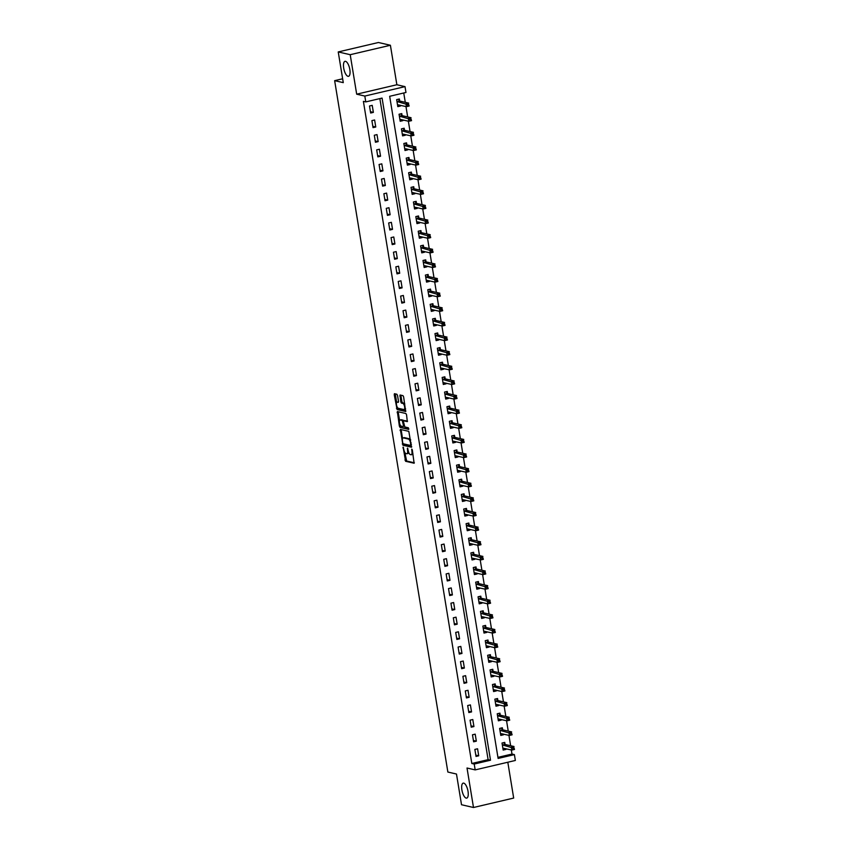<?xml version="1.0" encoding="UTF-8"?>
<svg xmlns="http://www.w3.org/2000/svg" width="850" height="850" viewBox="0 0 850 850"><rect width="100%" height="100%" fill="white"/><g stroke="black" fill="none" stroke-linecap="round" stroke-linejoin="round"><path stroke-width="1.27" d="M403.123 447.1L405.578 461.284L414.12 463.229L412.324 449.99L411.804 449.108L411.931 451.424A3.772 1.413 -103.2 0 1 411.283 454.75A3.772 1.413 -103.2 0 1 411.028 454.75L410.316 454.58A3.772 1.413 -103.2 0 1 408.212 450.564L407.49 448.109L407.554 450.415A3.772 1.413 -103.2 0 1 406.916 453.741A3.772 1.413 -103.2 0 1 406.651 453.741L405.949 453.581A3.772 1.413 -103.2 0 1 403.835 449.554L403.123 447.1M347.99 76.309A7.692 2.869 -103.2 0 0 348.521 76.309A7.692 2.869 -103.2 0 0 349.711 68.839A7.692 2.869 -103.2 0 0 345.536 61.328A7.692 2.869 -103.2 0 0 345.004 61.328A7.692 2.869 -103.2 0 0 343.825 68.797A7.692 2.869 -103.2 0 0 347.99 76.309M466.193 798.107A7.692 2.869 -103.2 0 0 466.724 798.107A7.692 2.869 -103.2 0 0 467.904 790.649A7.692 2.869 -103.2 0 0 463.739 783.137A7.692 2.869 -103.2 0 0 463.207 783.126A7.692 2.869 -103.2 0 0 462.017 790.596A7.692 2.869 -103.2 0 0 466.193 798.107M397.545 395.505L396.886 394.251L394.432 393.699L394.23 394.74L397.109 409.551L405.652 411.506L403.633 396.908L402.974 395.654L400.031 394.995L400.775 401.837L401.434 403.091L402.858 403.421A3.156 1.179 -103.2 0 1 404.568 406.502A3.156 1.179 -103.2 0 1 404.079 409.562A3.156 1.179 -103.2 0 1 403.867 409.562L398.289 408.276A3.156 1.179 -103.2 0 1 396.578 405.195A3.156 1.179 -103.2 0 1 397.067 402.135A3.156 1.179 -103.2 0 1 397.279 402.135L398.299 402.348L398.491 401.306L397.545 395.505M365.787 101.904L364.82 96.061L405.014 86.626L405.971 92.469L389.672 96.294L498.111 758.434L514.399 754.609L515.355 760.463L475.171 769.898L474.215 764.044L490.503 760.219L382.075 98.079L365.787 101.904L363.386 101.352L471.814 763.491L474.215 764.044M475.171 769.898L467.022 768.018L473.493 807.5L461.518 804.737L456.482 774.031L447.865 772.044L334.645 80.654L343.272 82.641L338.236 51.935L350.211 54.697L356.681 94.18L364.82 96.061M400.361 429.42L402.953 445.262L411.506 447.217L408.829 431.364L400.361 429.42M399.373 426.147L397.354 411.559L405.896 413.514L406.555 414.768L407.309 421.611L403.707 420.814L403.516 421.855L404.802 426.955L408.372 427.784L408.691 429.388L400.031 427.412L399.373 426.147L400.361 425.319M338.236 51.935L378.42 42.5L390.405 45.263L350.211 54.697M473.493 807.5L513.676 798.065L507.811 762.227M471.814 763.491L488.112 759.666L379.854 98.6M478.731 755.799L477.583 748.776L474.863 749.413L476.021 756.436L478.731 755.799L475.798 755.119M476.34 741.168L475.192 734.156L472.473 734.793L473.62 741.806L476.34 741.168L473.408 740.499M473.939 726.548L472.791 719.525L470.082 720.162L471.229 727.186L473.939 726.548L471.017 725.868M471.548 711.928L470.401 704.905L467.681 705.543L468.839 712.566L471.548 711.928L468.616 711.248M469.158 697.298L468.01 690.285L465.29 690.923L466.438 697.935L469.158 697.298L466.225 696.628M466.756 682.678L465.609 675.665L462.899 676.303L464.047 683.315L466.756 682.678L463.834 682.008M464.366 668.058L463.218 661.034L460.498 661.672L461.646 668.695L464.366 668.058L461.433 667.378M461.975 653.438L460.817 646.414L458.108 647.052L459.255 654.075L461.975 653.438L459.043 652.758M459.574 638.807L458.426 631.794L455.706 632.432L456.864 639.444L459.574 638.807L456.641 638.138M457.183 624.187L456.036 617.164L453.316 617.801L454.463 624.824L457.183 624.187L454.251 623.507M454.782 609.567L453.634 602.544L450.925 603.181L452.072 610.204L454.782 609.567L451.86 608.887M452.391 594.936L451.244 587.924L448.524 588.561L449.682 595.574L452.391 594.936L449.459 594.267M450.001 580.316L448.853 573.293L446.133 573.931L447.281 580.954L450.001 580.316L447.068 579.636M447.599 565.696L446.452 558.673L443.743 559.311L444.89 566.334L447.599 565.696L444.678 565.016M445.209 551.066L444.061 544.053L441.341 544.691L442.489 551.703L445.209 551.066L442.276 550.396M442.818 536.446L441.66 529.433L438.951 530.071L440.098 537.083L442.818 536.446L439.886 535.776M440.417 521.826L439.269 514.803L436.549 515.44L437.707 522.463L440.417 521.826L437.484 521.146M438.026 507.206L436.879 500.183L434.159 500.82L435.306 507.843L438.026 507.206L435.094 506.526M435.625 492.575L434.478 485.562L431.768 486.2L432.916 493.212L435.625 492.575L432.703 491.906M433.234 477.955L432.087 470.932L429.367 471.569L430.514 478.592L433.234 477.955L430.302 477.275M430.844 463.335L429.686 456.312L426.976 456.949L428.124 463.973L430.844 463.335L427.911 462.655M428.442 448.704L427.295 441.692L424.586 442.329L425.733 449.342L428.442 448.704L425.521 448.035M426.052 434.084L424.904 427.061L422.184 427.699L423.332 434.722L426.052 434.084L423.119 433.404M423.661 419.464L422.503 412.441L419.794 413.079L420.941 420.102L423.661 419.464L420.729 418.784M421.26 404.834L420.112 397.821L417.392 398.459L418.551 405.482L421.26 404.834L418.328 404.164M418.869 390.214L417.722 383.201L415.002 383.839L416.149 390.851L418.869 390.214L415.937 389.544M416.468 375.594L415.321 368.571L412.611 369.208L413.759 376.231L416.468 375.594L413.546 374.914M414.078 360.974L412.93 353.951L410.21 354.588L411.358 361.611L414.078 360.974L411.145 360.294M411.687 346.343L410.529 339.331L407.819 339.968L408.967 346.981L411.687 346.343L408.754 345.674M409.286 331.723L408.138 324.7L405.429 325.337L406.576 332.361L409.286 331.723L406.353 331.043M406.895 317.103L405.748 310.08L403.027 310.717L404.175 317.741L406.895 317.103L403.962 316.423M404.504 302.473L403.346 295.46L400.637 296.098L401.784 303.11L404.504 302.473L401.572 301.803M402.103 287.853L400.956 280.829L398.236 281.467L399.394 288.49L402.103 287.853L399.171 287.183M399.712 273.233L398.565 266.209L395.845 266.847L396.993 273.87L399.712 273.233L396.78 272.553M397.311 258.613L396.164 251.589L393.454 252.227L394.602 259.25L397.311 258.613L394.389 257.933M394.921 243.982L393.773 236.969L391.053 237.607L392.201 244.619L394.921 243.982L391.988 243.312M392.53 229.362L391.372 222.339L388.663 222.976L389.81 229.999L392.53 229.362L389.598 228.682M390.129 214.742L388.981 207.719L386.272 208.356L387.419 215.379L390.129 214.742L387.196 214.062M387.738 200.111L386.591 193.099L383.871 193.736L385.018 200.749L387.738 200.111L384.806 199.442M385.348 185.491L384.189 178.468L381.48 179.106L382.627 186.129L385.348 185.491L382.415 184.811M382.946 170.871L381.799 163.848L379.079 164.486L380.237 171.509L382.946 170.871L380.014 170.191M380.556 156.241L379.408 149.228L376.688 149.866L377.836 156.878L380.556 156.241L377.623 155.571M378.154 141.621L377.007 134.597L374.297 135.246L375.445 142.258L378.154 141.621L375.233 140.951M375.764 127.001L374.616 119.978L371.896 120.615L373.044 127.638L375.764 127.001L372.831 126.321M373.373 112.381L372.215 105.358L369.506 105.995L370.653 113.018L373.373 112.381L370.441 111.701M497.93 757.361L511.998 754.056L511.328 749.966M510.638 745.726L508.938 735.346M508.247 731.106L506.547 720.726M505.846 716.486L504.146 706.095M503.455 701.856L501.755 691.475M501.064 687.236L499.364 676.855M498.663 672.616L496.963 662.224M496.272 657.996L494.572 647.604M493.871 643.365L492.171 632.984M491.481 628.745L489.781 618.364M489.09 614.125L487.39 603.734M486.689 599.494L484.989 589.114M484.298 584.874L482.598 574.494M481.908 570.254L480.207 559.863M479.506 555.634L477.806 545.243M477.116 541.004L475.416 530.623M474.714 526.384L473.014 515.992M472.324 511.764L470.624 501.373M469.933 497.133L468.233 486.752M467.532 482.513L465.832 472.132M465.141 467.893L463.441 457.502M462.751 453.263L461.051 442.882M460.349 438.642L458.649 428.262M457.959 424.022L456.259 413.631M455.558 409.402L453.858 399.011M453.167 394.772L451.467 384.391M450.776 380.152L449.076 369.761M448.375 365.532L446.675 355.141M445.984 350.901L444.284 340.521M443.594 336.281L441.894 325.901M441.192 321.661L439.493 311.27M438.802 307.031L437.102 296.65M436.401 292.411L434.701 282.03M434.01 277.791L432.31 267.399M431.619 263.171L429.919 252.779M429.218 248.54L427.518 238.159M426.828 233.92L425.127 223.529M424.437 219.3L422.726 208.909M422.036 204.669L420.336 194.289M419.645 190.049L417.945 179.669M417.244 175.429L415.544 165.038M414.853 160.799L413.153 150.418M412.462 146.179L410.763 135.798M410.061 131.559L408.361 121.168M407.671 116.939L405.971 106.547M405.28 102.308L403.75 92.99M505.049 744.303L504.741 742.401L502.021 743.038L503.168 750.061L505.888 749.424L505.761 748.68M502.658 729.683L502.339 727.781L499.63 728.418L500.777 735.431L503.487 734.793L503.37 734.06M500.257 715.052L499.949 713.15L497.229 713.787L498.376 720.811L501.096 720.173L500.979 719.44M497.866 700.432L497.547 698.53L494.838 699.168L495.986 706.191L498.706 705.553L498.578 704.82M495.465 685.812L495.157 683.91L492.447 684.548L493.595 691.56L496.304 690.923L496.188 690.189M493.074 671.192L492.766 669.279L490.046 669.917L491.194 676.94L493.914 676.303L493.797 675.569M490.684 656.561L490.365 654.659L487.656 655.297L488.803 662.32L491.513 661.683L491.396 660.949M488.283 641.941L487.974 640.039L485.254 640.677L486.413 647.689L489.122 647.052L489.005 646.319M485.892 627.321L485.584 625.409L482.864 626.057L484.011 633.069L486.731 632.432L486.604 631.699M483.501 612.691L483.183 610.789L480.473 611.426L481.621 618.449L484.33 617.812L484.213 617.079M481.1 598.071L480.792 596.169L478.072 596.806L479.219 603.829L481.939 603.192L481.822 602.448M478.709 583.451L478.391 581.549L475.681 582.186L476.829 589.199L479.549 588.561L479.421 587.828M476.308 568.82L476 566.918L473.28 567.556L474.438 574.579L477.147 573.941L477.031 573.208M473.918 554.2L473.609 552.298L470.889 552.936L472.037 559.959L474.757 559.321L474.64 558.588M471.527 539.58L471.208 537.678L468.499 538.316L469.646 545.328L472.356 544.691L472.239 543.957M469.126 524.96L468.817 523.048L466.098 523.685L467.256 530.708L469.965 530.071L469.848 529.337M466.735 510.329L466.427 508.428L463.707 509.065L464.854 516.088L467.574 515.451L467.447 514.717M464.334 495.709L464.026 493.808L461.316 494.445L462.464 501.457L465.173 500.82L465.056 500.087M461.943 481.089L461.635 479.188L458.915 479.825L460.062 486.837L462.783 486.2L462.666 485.467M459.553 466.459L459.234 464.557L456.524 465.194L457.672 472.217L460.392 471.58L460.264 470.847M457.151 451.839L456.843 449.937L454.123 450.574L455.281 457.598L457.991 456.96L457.874 456.216M454.761 437.219L454.453 435.317L451.733 435.954L452.88 442.967L455.6 442.329L455.483 441.596M452.37 422.588L452.051 420.686L449.342 421.324L450.489 428.347L453.199 427.709L453.082 426.976M449.969 407.968L449.661 406.066L446.941 406.704L448.099 413.727L450.808 413.089L450.691 412.356M447.578 393.348L447.27 391.446L444.55 392.084L445.697 399.096L448.418 398.459L448.29 397.726M445.177 378.728L444.869 376.816L442.159 377.453L443.307 384.476L446.016 383.839L445.899 383.106M442.786 364.098L442.478 362.196L439.758 362.833L440.906 369.856L443.626 369.219L443.509 368.486M440.396 349.478L440.077 347.576L437.368 348.213L438.515 355.226L441.235 354.588L441.108 353.855M437.994 334.858L437.686 332.956L434.966 333.593L436.124 340.606L438.834 339.968L438.717 339.235M435.604 320.227L435.296 318.325L432.576 318.962L433.723 325.986L436.443 325.348L436.316 324.615M433.213 305.607L432.894 303.705L430.185 304.342L431.332 311.366L434.042 310.728L433.925 309.984M430.812 290.987L430.504 289.085L427.784 289.723L428.942 296.735L431.651 296.098L431.534 295.364M428.421 276.356L428.103 274.454L425.393 275.092L426.541 282.115L429.261 281.478L429.133 280.744M426.02 261.736L425.712 259.834L423.002 260.472L424.15 267.495L426.859 266.858L426.743 266.124M423.629 247.116L423.321 245.214L420.601 245.852L421.749 252.864L424.469 252.227L424.352 251.494M421.239 232.496L420.92 230.584L418.211 231.221L419.358 238.244L422.078 237.607L421.951 236.874M418.837 217.866L418.529 215.964L415.809 216.601L416.967 223.624L419.677 222.987L419.56 222.254M416.447 203.246L416.139 201.344L413.419 201.981L414.566 208.994L417.286 208.356L417.159 207.623M414.056 188.626L413.737 186.724L411.028 187.361L412.176 194.374L414.885 193.736L414.768 193.003M411.655 173.995L411.347 172.093L408.627 172.731L409.774 179.754L412.494 179.116L412.377 178.383M409.264 159.375L408.946 157.473L406.236 158.111L407.384 165.134L410.104 164.496L409.976 163.752M406.863 144.755L406.555 142.853L403.846 143.491L404.993 150.503L407.703 149.866L407.586 149.133M404.473 130.124L404.164 128.222L401.444 128.86L402.592 135.883L405.312 135.246L405.195 134.512M402.082 115.504L401.763 113.603L399.054 114.24L400.201 121.263L402.921 120.626L402.794 119.892M399.681 100.884L399.373 98.983L396.652 99.62L397.811 106.632L400.52 105.995L400.403 105.262M342.635 78.784L334.645 80.654M356.681 94.18L396.865 84.745L390.405 45.263M396.865 84.745L405.014 86.626M511.998 754.056L514.399 754.609M488.112 759.666L490.503 760.219M505.888 749.424L503.243 748.808M503.487 734.793L500.841 734.188M501.096 720.173L498.451 719.557M498.706 705.553L496.06 704.937M496.304 690.923L493.659 690.317M493.914 676.303L491.268 675.697M491.513 661.683L488.867 661.066M489.122 647.052L486.476 646.446M486.731 632.432L484.086 631.826M484.33 617.812L481.684 617.196M481.939 603.192L479.294 602.576M479.549 588.561L476.903 587.956M477.147 573.941L474.502 573.325M474.757 559.321L472.111 558.705M472.356 544.691L469.71 544.085M469.965 530.071L467.319 529.465M467.574 515.451L464.929 514.834M465.173 500.82L462.527 500.214M462.783 486.2L460.137 485.594M460.392 471.58L457.746 470.964M457.991 456.96L455.345 456.344M455.6 442.329L452.954 441.724M453.199 427.709L450.553 427.104M450.808 413.089L448.163 412.473M448.418 398.459L445.772 397.853M446.016 383.839L443.371 383.233M443.626 369.219L440.98 368.603M441.235 354.588L438.579 353.983M438.834 339.968L436.188 339.362M436.443 325.348L433.797 324.732M434.042 310.728L431.396 310.112M431.651 296.098L429.006 295.492M429.261 281.478L426.615 280.872M426.859 266.858L424.214 266.241M424.469 252.227L421.823 251.621M422.078 237.607L419.422 237.001M419.677 222.987L417.031 222.371M417.286 208.356L414.641 207.751M414.885 193.736L412.239 193.131M412.494 179.116L409.849 178.5M410.104 164.496L407.458 163.88M407.703 149.866L405.057 149.26M405.312 135.246L402.666 134.64M402.921 120.626L400.265 120.009M400.52 105.995L397.874 105.389M407.734 453.486A3.772 1.413 -103.2 0 0 408 453.486A3.772 1.413 -103.2 0 0 408.691 452.37M412.112 454.495A3.772 1.413 -103.2 0 0 412.367 454.495A3.772 1.413 -103.2 0 0 412.951 453.815M404.802 452.434L406.661 461.029L414.354 462.804M403.399 443.817L404.037 445.007L411.729 446.781M401.136 429.601L402.539 438.579M402.751 442.892L403.208 443.774L410.635 445.485L410.561 443.094A3.772 1.413 -103.2 0 0 408.457 439.078L403.378 437.899A3.772 1.413 -103.2 0 0 403.112 437.899A3.772 1.413 -103.2 0 0 402.475 441.224L402.751 442.892M410.688 439.96A3.772 1.413 -103.2 0 0 409.541 438.823L408.457 439.078M403.973 437.761A3.772 1.413 -103.2 0 1 404.207 437.644A3.772 1.413 -103.2 0 1 404.462 437.644L409.541 438.823M399.564 420.453L398.236 412.346L397.152 412.601M398.214 411.74L398.236 412.346M407.533 421.175L404.728 420.601M408.861 428.942L400.031 427.412M400.233 419.996A3.156 1.179 -103.2 0 0 400.01 419.996A3.156 1.179 -103.2 0 0 399.532 423.056A3.156 1.179 -103.2 0 0 401.243 426.137L403.283 426.594L403.484 425.553L402.199 420.453L400.233 419.996L401.317 419.741A3.156 1.179 -103.2 0 0 401.094 419.741A3.156 1.179 -103.2 0 0 400.902 419.836M403.761 420.803L402.199 420.453M401.317 419.741L403.283 420.197M400.456 425.892L401.115 427.157M397.959 401.976A3.156 1.179 -103.2 0 1 398.151 401.88A3.156 1.179 -103.2 0 1 398.374 401.88L398.522 401.912M404.951 409.307A3.156 1.179 -103.2 0 0 405.163 409.307A3.156 1.179 -103.2 0 0 405.599 408.882M404.781 403.931A3.156 1.179 -103.2 0 0 403.941 403.166L402.858 403.421M400.881 395.176L401.859 401.582L402.517 402.836L403.941 403.166M397.449 407.511L398.193 409.296L405.886 411.071M395.293 393.879L396.642 402.56M502.977 748.871L504.571 748.414M502.86 748.149L511.796 750.072L511.317 747.15L514.027 746.513L505.314 744.504L503.508 742.688M513.984 747.724L514.505 749.434L511.796 750.072L514.176 748.893L513.984 747.724L512.901 747.979L513.092 749.148M512.901 747.979L502.329 744.94M514.176 748.893L514.505 749.434M500.586 734.251L502.18 733.784M500.459 733.529L509.394 735.452L508.916 732.53L511.636 731.893L502.913 729.874L501.107 728.067M511.583 733.104L512.114 734.814L509.394 735.452L511.774 734.273L511.583 733.104L510.499 733.359L510.691 734.528M510.499 733.359L499.938 730.32M511.774 734.273L512.114 734.814M498.185 719.621L499.789 719.164M498.068 718.909L507.004 720.832L506.526 717.899L509.246 717.262L500.522 715.254L498.716 713.447M509.192 718.473L509.724 720.194L507.004 720.832L509.384 719.653L509.192 718.473L508.109 718.728L508.3 719.907M508.109 718.728L497.547 715.689M509.384 719.653L509.724 720.194M495.794 705.001L497.388 704.544M495.678 704.289L504.613 706.201L504.135 703.279L506.844 702.642L498.132 700.634L496.315 698.817M506.802 703.853L507.322 705.564L504.613 706.201L506.993 705.022L506.802 703.853L505.707 704.108L505.899 705.277M505.707 704.108L495.146 701.069M506.993 705.022L507.322 705.564M493.393 690.381L494.998 689.913M493.276 689.658L502.212 691.581L501.734 688.659L504.454 688.022L495.731 686.014L493.924 684.197M504.401 689.233L504.932 690.944L502.212 691.581L504.592 690.402L504.401 689.233L503.317 689.488L503.508 690.657M503.317 689.488L492.756 686.449M504.592 690.402L504.932 690.944M491.002 675.75L492.607 675.293M490.886 675.038L499.821 676.961L499.343 674.029L502.053 673.391L493.34 671.383L491.534 669.577M502.01 674.613L502.531 676.324L499.821 676.961L502.201 675.782L502.01 674.613L500.926 674.868L501.118 676.037M500.926 674.868L490.354 671.829M502.201 675.782L502.531 676.324M488.612 661.13L490.206 660.673M488.495 660.418L497.431 662.331L496.942 659.409L499.662 658.771L490.939 656.763L489.132 654.946M499.609 659.982L500.14 661.693L497.431 662.331L499.811 661.151L499.609 659.982L498.525 660.237L498.716 661.406M498.525 660.237L487.964 657.199M499.811 661.151L500.14 661.693M486.211 646.51L487.815 646.053M486.094 645.787L495.029 647.711L494.551 644.789L497.271 644.151L488.548 642.143L486.742 640.326M497.218 645.362L497.749 647.073L495.029 647.711L497.409 646.531L497.218 645.362L496.134 645.617L496.326 646.786M496.134 645.617L485.573 642.579M497.409 646.531L497.749 647.073M483.82 631.89L485.414 631.423M483.703 631.168L492.639 633.091L492.161 630.169L494.87 629.531L486.158 627.513L484.351 625.706M494.828 630.742L495.348 632.453L492.639 633.091L495.019 631.911L494.828 630.742L493.744 630.997L493.935 632.166M493.744 630.997L483.172 627.959M495.019 631.911L495.348 632.453M481.429 617.259L483.023 616.803M481.302 616.548L490.237 618.471L489.759 615.538L492.479 614.901L483.756 612.893L481.95 611.076M492.426 616.112L492.957 617.833L490.237 618.471L492.618 617.281L492.426 616.112L491.342 616.367L491.534 617.536M491.342 616.367L480.781 613.328M492.618 617.281L492.957 617.833M479.028 602.639L480.632 602.183M478.911 601.917L487.847 603.84L487.369 600.918L490.089 600.281L481.366 598.273L479.559 596.456M490.036 601.492L490.567 603.202L487.847 603.84L490.227 602.661L490.036 601.492L488.952 601.747L489.143 602.916M488.952 601.747L478.391 598.708M490.227 602.661L490.567 603.202M476.638 588.019L478.231 587.552M476.521 587.297L485.456 589.22L484.978 586.298L487.688 585.661L478.975 583.642L477.158 581.836M487.645 586.872L488.166 588.582L485.456 589.22L487.836 588.041L487.645 586.872L486.551 587.127L486.742 588.296M486.551 587.127L475.989 584.088M487.836 588.041L488.166 588.582M474.236 573.389L475.841 572.932M474.119 572.677L483.055 574.6L482.577 571.668L485.297 571.03L476.574 569.022L474.767 567.216M485.244 572.241L485.775 573.963L483.055 574.6L485.435 573.421L485.244 572.241L484.16 572.496L484.351 573.676M484.16 572.496L473.599 569.457M485.435 573.421L485.775 573.963M471.846 558.769L473.45 558.312M471.729 558.057L480.664 559.969L480.186 557.048L482.896 556.41L474.183 554.402L472.377 552.585M482.853 557.621L483.374 559.332L480.664 559.969L483.044 558.79L482.853 557.621L481.769 557.876L481.961 559.045M481.769 557.876L471.197 554.838M483.044 558.79L483.374 559.332M469.455 544.149L471.049 543.681M469.338 543.426L478.274 545.349L477.785 542.428L480.505 541.79L471.782 539.782L469.976 537.965M480.452 543.001L480.983 544.712L478.274 545.349L480.643 544.17L480.452 543.001L479.368 543.256L479.559 544.425M479.368 543.256L468.807 540.217M480.643 544.17L480.983 544.712M467.054 529.518L468.658 529.061M466.937 528.806L475.873 530.729L475.394 527.808L478.114 527.159L469.391 525.151L467.585 523.345M478.061 528.381L478.592 530.092L475.873 530.729L478.252 529.55L478.061 528.381L476.978 528.636L477.169 529.805M476.978 528.636L466.416 525.597M478.252 529.55L478.592 530.092M464.663 514.898L466.257 514.441M464.546 514.186L473.482 516.099L473.004 513.177L475.713 512.539L467.001 510.531L465.194 508.714M475.671 513.751L476.191 515.461L473.482 516.099L475.862 514.919L475.671 513.751L474.576 514.006L474.778 515.174M474.576 514.006L464.015 510.967M475.862 514.919L476.191 515.461M462.272 500.278L463.866 499.821M462.145 499.556L471.081 501.479L470.603 498.557L473.322 497.919L464.599 495.911L462.793 494.094M473.269 499.131L473.801 500.841L471.081 501.479L473.461 500.299L473.269 499.131L472.186 499.386L472.377 500.554M472.186 499.386L461.624 496.347M473.461 500.299L473.801 500.841M459.871 485.658L461.476 485.191M459.754 484.936L468.69 486.859L468.212 483.937L470.921 483.299L462.209 481.281L460.402 479.474M470.879 484.511L471.41 486.221L468.69 486.859L471.07 485.679L470.879 484.511L469.795 484.766L469.986 485.934M469.795 484.766L459.234 481.727M471.07 485.679L471.41 486.221M457.481 471.027L459.074 470.571M457.364 470.316L466.299 472.239L465.821 469.306L468.531 468.669L459.818 466.661L458.001 464.844M468.488 469.88L469.009 471.601L466.299 472.239L468.679 471.059L468.488 469.88L467.394 470.135L467.585 471.314M467.394 470.135L456.832 467.096M468.679 471.059L469.009 471.601M455.079 456.408L456.684 455.951M454.962 455.685L463.898 457.608L463.42 454.686L466.14 454.049L457.417 452.041L455.611 450.224M466.087 455.26L466.618 456.971L463.898 457.608L466.278 456.429L466.087 455.26L465.003 455.515L465.194 456.684M465.003 455.515L454.442 452.476M466.278 456.429L466.618 456.971M452.689 441.788L454.293 441.32M452.572 441.065L461.507 442.988L461.029 440.066L463.739 439.429L455.026 437.41L453.22 435.604M463.696 440.64L464.217 442.351L461.507 442.988L463.888 441.809L463.696 440.64L462.612 440.895L462.804 442.064M462.612 440.895L452.041 437.856M463.888 441.809L464.217 442.351M450.298 427.157L451.892 426.7M450.181 426.445L459.106 428.368L458.628 425.436L461.348 424.798L452.625 422.79L450.819 420.984M461.295 426.02L461.826 427.731L459.106 428.368L461.486 427.189L461.295 426.02L460.211 426.275L460.402 427.444M460.211 426.275L449.65 423.226M461.486 427.189L461.826 427.731M447.897 412.537L449.501 412.08M447.78 411.825L456.716 413.737L456.237 410.816L458.957 410.178L450.234 408.17L448.428 406.353M458.904 411.389L459.436 413.1L456.716 413.737L459.096 412.558L458.904 411.389L457.821 411.644L458.012 412.813M457.821 411.644L447.259 408.606M459.096 412.558L459.436 413.1M445.506 397.917L447.1 397.449M445.389 397.194L454.325 399.118L453.847 396.196L456.556 395.558L447.844 393.55L446.038 391.733M456.514 396.769L457.034 398.48L454.325 399.118L456.705 397.938L456.514 396.769L455.419 397.024L455.621 398.193M455.419 397.024L444.858 393.986M456.705 397.938L457.034 398.48M443.105 383.286L444.709 382.829M442.988 382.574L451.924 384.498L451.446 381.576L454.166 380.938L445.442 378.919L443.636 377.113M454.112 382.149L454.644 383.86L451.924 384.498L454.304 383.318L454.112 382.149L453.029 382.404L453.22 383.573M453.029 382.404L442.467 379.366M454.304 383.318L454.644 383.86M440.714 368.666L442.319 368.209M440.598 367.954L449.533 369.867L449.055 366.945L451.764 366.308L443.052 364.299L441.246 362.483M451.722 367.519L452.253 369.229L449.533 369.867L451.913 368.688L451.722 367.519L450.638 367.774L450.829 368.942M450.638 367.774L440.077 364.735M451.913 368.688L452.253 369.229M438.324 354.046L439.918 353.589M438.207 353.324L447.142 355.247L446.664 352.325L449.374 351.688L440.651 349.679L438.844 347.862M449.331 352.899L449.852 354.609L447.142 355.247L449.522 354.067L449.331 352.899L448.237 353.154L448.428 354.322M448.237 353.154L437.676 350.115M449.522 354.067L449.852 354.609M435.922 339.426L437.527 338.959M435.806 338.704L444.741 340.627L444.263 337.705L446.983 337.067L438.26 335.049L436.454 333.243M446.93 338.279L447.461 339.989L444.741 340.627L447.121 339.447L446.93 338.279L445.846 338.534L446.038 339.703M445.846 338.534L435.285 335.495M447.121 339.447L447.461 339.989M433.532 324.796L435.136 324.339M433.415 324.084L442.351 326.007L441.873 323.074L444.582 322.437L435.869 320.429L434.063 318.612M444.539 323.648L445.06 325.369L442.351 326.007L444.731 324.828L444.539 323.648L443.456 323.903L443.647 325.082M443.456 323.903L432.884 320.864M444.731 324.828L445.06 325.369M431.141 310.176L432.735 309.719M431.024 309.453L439.949 311.376L439.471 308.454L442.191 307.817L433.468 305.809L431.662 303.992M442.138 309.028L442.669 310.739L439.949 311.376L442.329 310.197L442.138 309.028L441.054 309.283L441.246 310.452M441.054 309.283L430.493 306.244M442.329 310.197L442.669 310.739M428.74 295.556L430.344 295.088M428.623 294.833L437.559 296.756L437.081 293.834L439.801 293.197L431.078 291.189L429.271 289.372M439.748 294.408L440.279 296.119L437.559 296.756L439.939 295.577L439.748 294.408L438.664 294.663L438.855 295.832M438.664 294.663L428.103 291.624M439.939 295.577L440.279 296.119M426.349 280.925L427.943 280.468M426.233 280.213L435.168 282.136L434.69 279.204L437.399 278.566L428.687 276.558L426.881 274.752M437.357 279.788L437.877 281.499L435.168 282.136L437.548 280.957L437.357 279.788L436.263 280.043L436.454 281.212M436.263 280.043L425.701 276.994M437.548 280.957L437.877 281.499M423.948 266.305L425.553 265.848M423.831 265.593L432.767 267.506L432.289 264.584L435.009 263.946L426.286 261.938L424.479 260.121M434.956 265.158L435.487 266.868L432.767 267.506L435.147 266.326L434.956 265.158L433.872 265.413L434.063 266.581M433.872 265.413L423.311 262.374M435.147 266.326L435.487 266.868M421.558 251.685L423.162 251.218M421.441 250.962L430.376 252.886L429.898 249.964L432.608 249.326L423.895 247.318L422.089 245.501M432.565 250.538L433.096 252.248L430.376 252.886L432.756 251.706L432.565 250.538L431.481 250.792L431.672 251.961M431.481 250.792L420.92 247.754M432.756 251.706L433.096 252.248M419.167 237.054L420.761 236.597M419.05 236.343L427.986 238.266L427.507 235.344L430.217 234.706L421.494 232.688L419.688 230.881M430.174 235.917L430.695 237.628L427.986 238.266L430.366 237.086L430.174 235.917L429.08 236.173L429.271 237.341M429.08 236.173L418.519 233.134M430.366 237.086L430.695 237.628M416.766 222.434L418.37 221.977M416.649 221.722L425.584 223.635L425.106 220.713L427.826 220.076L419.103 218.067L417.297 216.251M427.773 221.287L428.304 222.998L425.584 223.635L427.964 222.456L427.773 221.287L426.689 221.542L426.881 222.711M426.689 221.542L416.128 218.503M427.964 222.456L428.304 222.998M414.375 207.814L415.979 207.357M414.258 207.092L423.194 209.015L422.716 206.093L425.425 205.456L416.712 203.447L414.906 201.631M425.382 206.667L425.903 208.377L423.194 209.015L425.574 207.836L425.382 206.667L424.299 206.922L424.49 208.091M424.299 206.922L413.727 203.883M425.574 207.836L425.903 208.377M411.984 193.194L413.578 192.727M411.868 192.472L420.793 194.395L420.314 191.473L423.034 190.836L414.311 188.817L412.505 187.011M422.981 192.047L423.513 193.758L420.793 194.395L423.172 193.216L422.981 192.047L421.897 192.302L422.089 193.471M421.897 192.302L411.336 189.263M423.172 193.216L423.513 193.758M409.583 178.564L411.188 178.107M409.466 177.852L418.402 179.775L417.924 176.843L420.644 176.205L411.921 174.197L410.114 172.38M420.591 177.416L421.122 179.137L418.402 179.775L420.782 178.596L420.591 177.416L419.507 177.671L419.698 178.851M419.507 177.671L408.946 174.633M420.782 178.596L421.122 179.137M407.192 163.944L408.786 163.487M407.076 163.221L416.011 165.144L415.533 162.222L418.243 161.585L409.53 159.577L407.713 157.76M418.2 162.796L418.721 164.507L416.011 165.144L418.391 163.965L418.2 162.796L417.106 163.051L417.297 164.22M417.106 163.051L406.544 160.012M418.391 163.965L418.721 164.507M404.791 149.324L406.396 148.856M404.674 148.601L413.61 150.524L413.132 147.602L415.852 146.965L407.129 144.957L405.322 143.14M415.799 148.176L416.33 149.887L413.61 150.524L415.99 149.345L415.799 148.176L414.715 148.431L414.906 149.6M414.715 148.431L404.154 145.393M415.99 149.345L416.33 149.887M402.401 134.693L404.005 134.236M402.284 133.981L411.219 135.904L410.741 132.972L413.451 132.334L404.738 130.326L402.932 128.52M413.408 133.556L413.939 135.267L411.219 135.904L413.599 134.725L413.408 133.556L412.324 133.811L412.516 134.98M412.324 133.811L401.752 130.762M413.599 134.725L413.939 135.267M400.01 120.073L401.604 119.616M399.893 119.361L408.829 121.274L408.34 118.352L411.06 117.714L402.337 115.706L400.531 113.889M411.017 118.926L411.538 120.636L408.829 121.274L411.209 120.094L411.017 118.926L409.923 119.181L410.114 120.349M409.923 119.181L399.362 116.142M411.209 120.094L411.538 120.636M397.609 105.453L399.213 104.986M397.492 104.731L406.428 106.654L405.949 103.732L408.669 103.094L399.946 101.086L398.14 99.269M408.616 104.306L409.147 106.016L406.428 106.654L408.808 105.474L408.616 104.306L407.533 104.561L407.724 105.729M407.533 104.561L396.971 101.522M408.808 105.474L409.147 106.016M403.516 447.684L402.921 447.822M412.261 449.703L411.666 449.841M407.883 448.694L407.299 448.832M408.159 450.266L407.554 450.415M412.537 451.276L411.931 451.424M406.661 461.029L405.578 461.284M406.002 459.765L404.919 460.02M404.037 445.007L402.953 445.262M403.251 443.785L402.294 444.008M401.168 430.206L400.074 430.461M411.442 444.614L410.837 444.763M411.177 442.956L410.561 443.094M404.462 437.644L403.378 437.899M404.876 420.559L403.793 420.814M404.09 425.404L403.484 425.553M403.474 421.558L402.858 421.706M398.374 401.88L397.279 402.135M402.517 402.836L401.434 403.091M401.859 401.582L400.775 401.837M400.913 395.781L399.829 396.036M398.193 409.296L397.109 409.551M397.534 408.043L396.451 408.297M395.314 394.485L394.23 394.74M505.314 744.504L502.594 745.142M505.123 744.377L502.403 745.014M502.913 729.874L500.204 730.511M502.722 729.757L500.013 730.394M500.522 715.254L497.803 715.891M500.331 715.126L497.611 715.764M498.132 700.634L495.412 701.271M497.93 700.506L495.221 701.144M495.731 686.014L493.021 686.651M495.539 685.886L492.819 686.524M493.34 671.383L490.62 672.021M493.149 671.256L490.429 671.893M490.939 656.763L488.229 657.401M490.748 656.636L488.038 657.273M488.548 642.143L485.828 642.781M488.357 642.016L485.637 642.653M486.158 627.513L483.438 628.15M485.966 627.396L483.246 628.033M483.756 612.893L481.047 613.53M483.565 612.765L480.856 613.403M481.366 598.273L478.646 598.91M481.174 598.145L478.454 598.782M478.975 583.642L476.255 584.279M478.773 583.525L476.064 584.162M476.574 569.022L473.864 569.659M476.382 568.894L473.663 569.532M474.183 554.402L471.463 555.039M473.992 554.274L471.272 554.912M471.782 539.782L469.072 540.419M471.591 539.654L468.881 540.292M469.391 525.151L466.671 525.789M469.2 525.024L466.48 525.661M467.001 510.531L464.281 511.169M466.809 510.404L464.089 511.041M464.599 495.911L461.89 496.549M464.408 495.784L461.699 496.421M462.209 481.281L459.489 481.918M462.017 481.164L459.297 481.801M459.818 466.661L457.098 467.298M459.616 466.533L456.907 467.171M457.417 452.041L454.707 452.678M457.226 451.913L454.506 452.551M455.026 437.41L452.306 438.058M454.835 437.293L452.115 437.931M452.625 422.79L449.916 423.428M452.434 422.663L449.724 423.3M450.234 408.17L447.514 408.808M450.043 408.043L447.323 408.68M447.844 393.55L445.124 394.188M447.642 393.422L444.933 394.06M445.442 378.919L442.733 379.557M445.251 378.792L442.542 379.429M443.052 364.299L440.332 364.937M442.861 364.172L440.141 364.809M440.651 349.679L437.941 350.317M440.459 349.552L437.75 350.189M438.26 335.049L435.551 335.686M438.069 334.932L435.349 335.569M435.869 320.429L433.149 321.066M435.678 320.301L432.958 320.939M433.468 305.809L430.759 306.446M433.277 305.681L430.567 306.319M431.078 291.189L428.358 291.826M430.886 291.061L428.166 291.699M428.687 276.558L425.967 277.196M428.485 276.431L425.776 277.068M426.286 261.938L423.576 262.576M426.094 261.811L423.385 262.448M423.895 247.318L421.175 247.956M423.704 247.191L420.984 247.828M421.494 232.688L418.784 233.325M421.303 232.56L418.593 233.197M419.103 218.067L416.394 218.705M418.912 217.94L416.192 218.577M416.712 203.447L413.993 204.085M416.521 203.32L413.801 203.958M414.311 188.817L411.602 189.454M414.12 188.7L411.411 189.337M411.921 174.197L409.201 174.834M411.729 174.069L409.009 174.707M409.53 159.577L406.81 160.214M409.328 159.449L406.619 160.087M407.129 144.957L404.419 145.594M406.938 144.829L404.228 145.467M404.738 130.326L402.018 130.964M404.547 130.199L401.827 130.836M402.337 115.706L399.627 116.344M402.146 115.579L399.436 116.216M399.946 101.086L397.237 101.724M399.755 100.959L397.035 101.596M408 453.486L406.916 453.741M412.367 454.495L411.283 454.75M404.207 437.644L403.112 437.899M404.802 420.559L403.707 420.814M401.094 419.741L400.01 419.996M398.151 401.88L397.067 402.135M405.163 409.307L404.079 409.562"/></g></svg>
